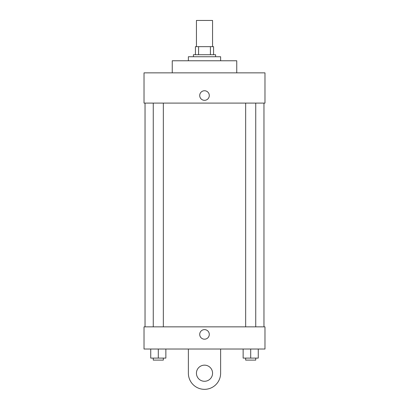 <?xml version="1.0" encoding="UTF-8"?>
<svg xmlns="http://www.w3.org/2000/svg" width="409" height="409" viewBox="0 0 409 409"><rect width="100%" height="100%" fill="white"/><g stroke="black" fill="none" stroke-linecap="round" stroke-linejoin="round"><path stroke-width="0.61" d="M212.562 46.657L212.562 20.45L196.438 20.45L196.438 46.657M198.585 54.719L198.585 46.657L195.43 46.657L195.43 54.719L195.43 46.657M198.585 46.657L213.57 46.657L213.57 54.719M210.415 54.719L210.415 46.657M193.411 56.733L193.411 54.719L215.589 54.719L215.589 56.733M220.625 60.767L220.625 56.733L188.375 56.733L188.375 60.767M236.755 72.858L236.755 60.767L172.245 60.767L172.245 72.858M144.024 72.858L264.976 72.858L264.976 103.099L144.024 103.099L144.024 72.858M199.715 95.537A4.785 4.785 0 0 1 206.893 91.391A4.785 4.785 0 0 1 206.893 99.684A4.785 4.785 0 0 1 199.715 95.537M145.037 326.852L145.037 103.099M245.661 103.099L245.661 326.852M153.257 326.852L153.257 103.099M144.024 326.852L264.976 326.852L264.976 349.025L144.024 349.025L144.024 326.852L264.976 326.852M243.14 349.025L243.14 358.095L258.263 358.095L258.263 349.025L258.263 358.095M250.702 358.095L250.702 349.025M255.743 358.095L255.743 360.109L245.661 360.109L245.661 358.095M150.737 349.025L150.737 358.095L165.86 358.095L165.86 349.025L165.86 358.095M158.298 358.095L158.298 349.025M163.339 358.095L163.339 360.109L153.257 360.109L153.257 358.095M199.715 334.409A4.785 4.785 0 0 1 206.893 330.262A4.785 4.785 0 0 1 206.893 338.555A4.785 4.785 0 0 1 199.715 334.409M220.625 349.025L220.625 373.212A16.125 16.125 0 0 1 204.5 389.337A16.125 16.125 0 0 1 188.375 373.212L188.375 349.025M204.5 381.275A8.062 8.062 0 0 1 197.516 369.184A8.062 8.062 0 0 1 211.484 369.184A8.062 8.062 0 0 1 204.5 381.275M263.963 326.852L263.963 103.099M255.743 103.099L255.743 326.852M163.339 326.852L163.339 103.099"/></g></svg>
